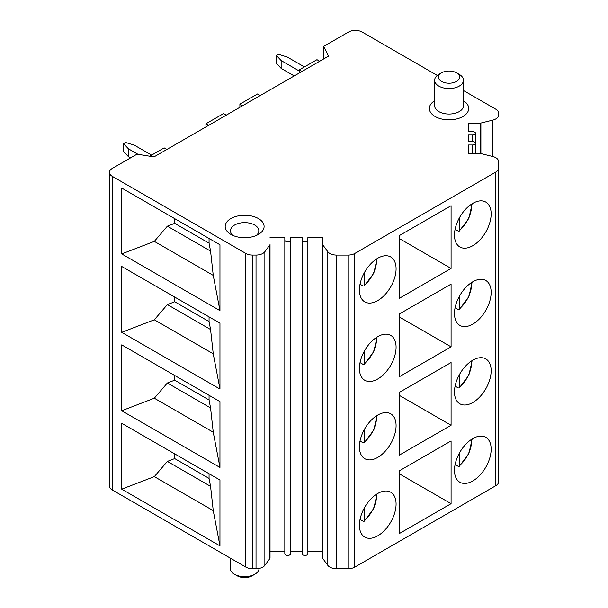 <?xml version="1.0" encoding="UTF-8"?>
<svg xmlns="http://www.w3.org/2000/svg" width="608" height="608" viewBox="0 0 608 608"><rect width="100%" height="100%" fill="white"/><g stroke="black" fill="none" stroke-linecap="round" stroke-linejoin="round"><path stroke-width="0.91" d="M323.76 58.877L323.76 46.337L328.495 56.149L154.006 156.887L137.013 154.151L112.229 168.462A9.606 5.548 180 0 0 109.417 172.383A9.606 5.548 180 0 0 112.229 176.305L245.845 253.445A9.606 5.548 180 0 0 252.632 255.071L256.021 255.071A9.606 5.548 180 0 0 264.868 251.697L269.884 244.872A1.725 0.996 180 0 0 270.028 244.484L270.028 551.258L284.818 551.266M260.262 95.54L257.549 93.966L239.894 104.166L242.607 105.731M239.894 104.166L239.894 107.297M226.313 115.14L223.6 113.574L205.937 123.766L208.658 125.332M205.937 123.766L205.937 126.905M302.032 71.425L299.311 69.859L316.966 59.668L319.686 61.233M299.311 69.859L299.311 72.99M166.896 149.446L164.175 147.881L149.758 156.203M137.955 154.303L128.356 148.762L123.606 143.663L125.643 142.485L134.467 145.228L151.612 155.131M128.356 148.762L128.356 156.598L130.56 157.875M123.606 143.663L123.606 151.506L128.356 156.598M299.311 71.037L281.147 60.549L276.397 55.45L276.397 63.293L281.147 68.385L281.147 60.549M304.403 66.918L287.257 57.015L278.434 54.272L276.397 55.45M294.219 75.932L281.147 68.385M109.417 172.383L109.417 486.035A9.606 5.548 0 0 0 112.229 489.949L245.845 567.097A9.606 5.548 0 0 0 252.632 568.716L256.021 568.723A9.606 5.548 0 0 0 264.868 565.349L269.884 558.524A1.725 0.996 0 0 0 270.028 558.136L270.028 551.258M121.722 410.75L219.959 467.461L219.959 401.599L121.722 344.88L121.722 410.75L154.326 398.21L167.367 382.994L174.701 380.175L174.701 375.47M121.722 332.333L219.959 389.052L219.959 323.182L121.722 266.471L121.722 332.333L154.326 319.793L167.367 304.585L174.701 301.766L174.701 297.054M121.722 253.924L219.959 310.635L219.959 244.773L121.722 188.054L121.722 253.924L154.326 241.384L167.367 226.168L174.701 223.349L174.701 218.644M121.722 489.159L219.959 545.878L219.959 480.008L121.722 423.297L121.722 489.159L154.326 476.619L167.367 461.411L174.701 458.584L174.701 453.88M209.061 473.716L209.061 478.42L210.566 486.347L213.248 510.636L219.959 545.878M213.248 510.636L154.326 476.619M210.566 486.347L167.367 461.411M209.061 478.42L174.701 458.584M209.061 395.306L209.061 400.011L210.566 407.938L213.248 432.227L219.959 467.461M213.248 432.227L154.326 398.21M210.566 407.938L167.367 382.994M209.061 400.011L174.701 380.175M209.061 316.89L209.061 321.594L210.566 329.521L213.248 353.81L219.959 389.052M213.248 353.81L154.326 319.793M210.566 329.521L167.367 304.585M209.061 321.594L174.701 301.766M209.061 238.48L209.061 243.185L210.566 251.112L213.248 275.401L219.959 310.635M213.248 275.401L154.326 241.384M210.566 251.112L167.367 226.168M209.061 243.185L174.701 223.349M322.658 558.144L322.658 244.492L322.658 558.144A1.725 0.996 0 0 0 322.795 558.539L327.811 565.356A9.606 5.548 0 0 0 336.65 568.738L347.996 568.738A9.606 5.548 0 0 0 354.791 567.112L354.791 253.46A9.606 5.548 180 0 1 347.996 255.086L336.65 255.086A9.606 5.548 0 0 1 327.811 251.704L322.795 244.887A1.725 0.996 180 0 1 322.658 244.492L322.666 237.629L307.868 237.622L307.868 553.766A2.88 1.664 0 0 1 304.988 555.431A2.88 1.664 0 0 1 302.108 553.766L302.108 237.622L290.586 237.614L290.578 553.766A2.88 1.664 0 0 1 287.698 555.423A2.88 1.664 0 0 1 284.818 553.759L284.818 240.107A2.88 1.664 0 0 0 284.818 240.114L284.818 237.614L270.028 237.606M284.818 553.759L284.818 240.114A2.88 1.664 0 0 0 287.698 241.771A2.88 1.664 0 0 0 290.578 240.114L290.586 237.614M290.586 551.266L302.108 551.274M302.108 553.766L302.108 240.114A2.88 1.664 0 0 0 304.988 241.779A2.88 1.664 0 0 0 307.868 240.114L307.868 237.622M307.868 551.274L322.658 551.281M354.791 567.112L495.771 485.716A9.606 5.548 0 0 0 498.583 481.794L498.583 168.142A9.606 5.548 180 0 1 495.771 172.064L354.791 253.46M451.083 503.675L399.479 533.474L399.479 470.744L451.083 440.944L451.083 503.675L399.479 473.875M396.082 504.062A25.931 14.972 120 0 0 390.708 492.199A25.931 14.972 120 0 0 370.728 499.145A25.931 14.972 120 0 0 359.412 525.236A25.931 14.972 120 0 0 364.777 537.107A25.931 14.972 120 0 0 384.765 530.161A25.931 14.972 120 0 0 396.082 504.062M491.15 370.766A25.931 14.972 120 0 0 485.777 358.895A25.931 14.972 120 0 0 465.796 365.841A25.931 14.972 120 0 0 454.48 391.94A25.931 14.972 120 0 0 459.853 403.803A25.931 14.972 120 0 0 479.834 396.857A25.931 14.972 120 0 0 491.15 370.766M451.083 425.258L399.479 455.058L399.479 392.327L451.083 362.528L451.083 425.258L399.479 395.466M396.082 425.653A25.931 14.972 120 0 0 390.708 413.782A25.931 14.972 120 0 0 370.728 420.728A25.931 14.972 120 0 0 359.412 446.827A25.931 14.972 120 0 0 364.777 458.698A25.931 14.972 120 0 0 384.765 451.744A25.931 14.972 120 0 0 396.082 425.653M491.15 292.349A25.931 14.972 120 0 0 485.777 280.486A25.931 14.972 120 0 0 465.796 287.432A25.931 14.972 120 0 0 454.48 313.523A25.931 14.972 120 0 0 459.853 325.394A25.931 14.972 120 0 0 479.834 318.448A25.931 14.972 120 0 0 491.15 292.349M451.083 346.849L399.479 376.648L399.479 313.918L451.083 284.118L451.083 346.849L399.479 317.049M396.082 347.244A25.931 14.972 120 0 0 390.708 335.373A25.931 14.972 120 0 0 370.728 342.319A25.931 14.972 120 0 0 359.412 368.41A25.931 14.972 120 0 0 364.777 380.281A25.931 14.972 120 0 0 384.765 373.335A25.931 14.972 120 0 0 396.082 347.244M396.082 268.827A25.931 14.972 120 0 0 390.708 256.956A25.931 14.972 120 0 0 370.728 263.902A25.931 14.972 120 0 0 359.412 290.001A25.931 14.972 120 0 0 364.777 301.872A25.931 14.972 120 0 0 384.765 294.926A25.931 14.972 120 0 0 396.082 268.827M451.083 268.44L399.479 298.232L399.479 235.501L451.083 205.709L451.083 268.44L399.479 238.64M491.15 213.94A25.931 14.972 120 0 0 485.777 202.069A25.931 14.972 120 0 0 465.796 209.015A25.931 14.972 120 0 0 454.48 235.114A25.931 14.972 120 0 0 459.853 246.977A25.931 14.972 120 0 0 479.834 240.031A25.931 14.972 120 0 0 491.15 213.94M491.15 449.175A25.931 14.972 120 0 0 485.777 437.304A25.931 14.972 120 0 0 465.796 444.258A25.931 14.972 120 0 0 454.48 470.349A25.931 14.972 120 0 0 459.853 482.22A25.931 14.972 120 0 0 479.834 475.274A25.931 14.972 120 0 0 491.15 449.175M455.096 464.542L458.212 466.344L459.26 466.366L468.859 453.614L472.165 438.984M471.572 439.356A22.329 12.89 -60 0 1 459.572 465.523L459.572 452.762M459.572 465.523L459.26 466.366M360.027 519.437L363.143 521.231L364.184 521.261L373.791 508.501L377.097 493.871M376.504 494.243A22.329 12.89 -60 0 1 364.504 520.41L364.504 507.65M364.504 520.41L364.184 521.261M455.096 386.133L458.212 387.934L459.26 387.957L468.859 375.197L472.165 360.567M471.572 360.947A22.329 12.89 -60 0 1 459.572 387.106L459.572 374.353M459.572 387.106L459.26 387.957M360.027 441.02L363.143 442.822L364.184 442.844L373.791 430.092L377.097 415.454M376.504 415.834A22.329 12.89 -60 0 1 364.504 441.993L364.504 429.24M364.504 441.993L364.184 442.844M455.096 307.716L458.212 309.518L459.26 309.54L468.859 296.788L472.165 282.158M471.572 282.53A22.329 12.89 -60 0 1 459.572 308.697L459.572 295.936M459.572 308.697L459.26 309.54M360.027 362.611L363.143 364.405L364.184 364.435L373.791 351.675L377.097 337.045M376.504 337.425A22.329 12.89 -60 0 1 364.504 363.584L364.504 350.831M364.504 363.584L364.184 364.435M360.027 284.194L363.143 285.996L364.184 286.018L373.791 273.266L377.097 258.628M376.504 259.008A22.329 12.89 -60 0 1 364.504 285.167L364.504 272.414M364.504 285.167L364.184 286.018M455.096 229.307L458.212 231.108L459.26 231.131L468.859 218.371L472.165 203.741M471.572 204.121A22.329 12.89 -60 0 1 459.572 230.28L459.572 217.527M459.572 230.28L459.26 231.131M498.583 475.243L498.583 161.591A9.606 5.548 0 0 0 492.731 156.492L480.92 153.596A1.725 0.996 180 0 0 480.244 153.512L468.35 153.52L468.342 144.978L472.659 144.978A2.88 1.664 0 0 0 475.54 143.313A2.88 1.664 0 0 0 472.652 141.649L472.652 134.999L468.327 134.999L468.335 141.649L472.652 141.649M472.652 134.999A2.88 1.664 0 0 0 475.532 133.334A2.88 1.664 0 0 0 472.652 131.67L468.327 131.67L468.32 123.128L480.221 123.128L480.221 153.512M463.456 90.524L495.74 109.166A9.606 5.548 180 0 1 498.552 113.08L498.56 115.041A9.606 5.548 180 0 1 492.716 120.148L480.898 123.044A1.725 0.996 180 0 1 480.221 123.128M323.76 46.337L348.544 32.026A9.606 5.548 180 0 1 362.125 32.026L437.304 75.43M237.181 575.814L234.46 574.248A14.402 8.314 0 0 0 254.836 574.248L252.115 575.814A10.564 6.095 0 0 1 237.181 575.814L234.46 574.248A14.402 8.314 180 0 1 230.242 568.366L230.242 558.083M254.836 574.248A14.402 8.314 0 0 0 259.054 568.442M434.644 100.73A19.684 11.37 0 0 0 435.13 116.516A19.684 11.37 0 0 0 462.718 116.652A19.684 11.37 0 0 0 463.456 100.73M230.896 234.422A19.448 11.225 0 0 0 258.4 234.422A19.448 11.225 0 0 0 258.4 218.546A19.448 11.225 0 0 0 230.896 218.546A19.448 11.225 0 0 0 230.896 234.422L230.896 234.422M434.644 80.248L434.644 105.731A14.402 8.314 0 0 0 438.862 111.614A14.402 8.314 0 0 0 454.564 113.415A14.402 8.314 0 0 0 463.456 105.731L463.456 80.248A14.402 8.314 180 0 1 459.23 86.131A14.402 8.314 180 0 1 438.862 86.131A14.402 8.314 180 0 1 434.644 80.248A14.402 8.314 180 0 1 438.862 74.366L441.575 72.8A10.564 6.095 180 0 1 456.517 72.8L459.23 74.366A14.402 8.314 180 0 1 459.238 74.366A14.402 8.314 180 0 1 463.456 80.248M459.238 74.366L456.517 72.8A10.564 6.095 180 0 1 456.517 81.426A10.564 6.095 180 0 1 441.575 81.426A10.564 6.095 180 0 1 441.575 72.8M256.234 235.501A14.166 8.178 0 0 0 258.81 230.797A14.166 8.178 0 0 0 254.661 225.013A14.166 8.178 0 0 0 239.225 223.242A14.166 8.178 0 0 0 230.485 230.797A14.166 8.178 0 0 0 233.062 235.501M112.229 489.949L112.229 176.305M245.845 567.097L245.845 253.445M252.632 568.716L252.632 255.071M256.021 568.723L256.021 255.071M264.868 565.349L264.868 251.697M269.884 558.524L269.884 244.872M270.028 558.136L270.028 244.484M290.578 553.766L290.578 240.114M307.868 553.766L307.868 240.114M322.795 558.539L322.795 244.887M327.811 251.704L327.811 565.356M336.65 568.738L336.65 255.086M347.996 568.738L347.996 255.086M495.771 485.716L495.771 172.064M472.659 153.52L472.659 144.978M480.898 153.588L480.898 123.044M492.716 156.484L492.716 120.148M475.54 153.512L475.54 143.313M475.532 143.207L475.532 133.334"/></g></svg>
